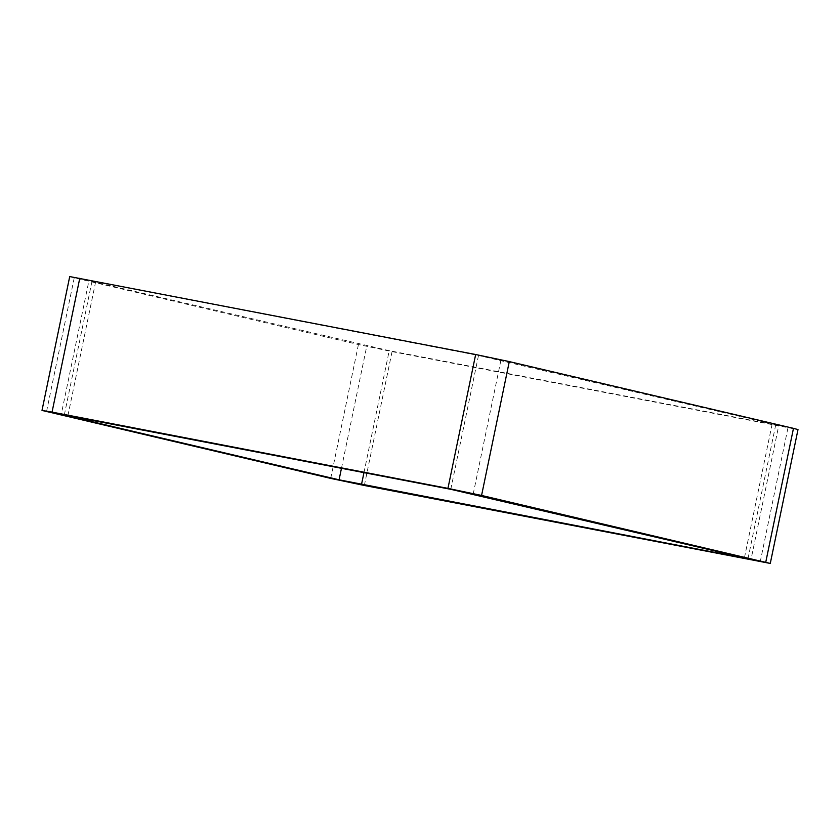 <?xml version="1.0" encoding="UTF-8"?>
<svg xmlns="http://www.w3.org/2000/svg" width="840" height="840" viewBox="0 0 840 840"><rect width="100%" height="100%" fill="white"/><g stroke="black" fill="none" stroke-linecap="round" stroke-linejoin="round"><path stroke-width="0.63" stroke-dasharray="4.2 3.15" d="M46.526 411.642L74.245 277.788L358.428 344.547L392.06 351.614L798 429.576M74.245 277.788L69.72 276.57M450.786 489.321L478.506 355.467L95.666 281.715L88.967 280.592L61.246 414.445M64.334 414.897L91.98 281.4L88.967 280.592M91.98 281.4L389.214 350.679L778.754 425.555L751.034 559.409M748.02 558.6L775.74 424.736L778.754 425.555M775.74 424.736L478.506 355.467M330.708 478.401L358.428 344.547M364.34 485.478L392.06 351.614M760.231 561.74L787.952 427.886M67.935 415.58L95.666 281.715M341.471 468.269L366.796 345.965M363.972 472.605L389.214 350.679M744.45 557.76L772.065 424.421M473.204 494.036L500.923 360.181"/><path stroke-width="1.26" d="M481.572 495.453L447.941 488.387L475.661 354.522L69.72 276.57L42 410.424L330.708 478.401L364.34 485.478L770.28 563.43L481.572 495.453L509.292 361.599L793.475 428.358L798 429.576L770.28 563.43M475.661 354.522L509.292 361.599M447.941 488.387L52.049 412.115L79.769 278.26M42 410.424L52.049 412.115M339.077 479.819L751.034 559.409L450.786 489.321L61.246 414.445L339.077 479.819L341.471 468.269M765.755 562.212L793.475 428.358M361.494 484.533L363.972 472.605M744.335 558.285L744.45 557.76"/></g></svg>
